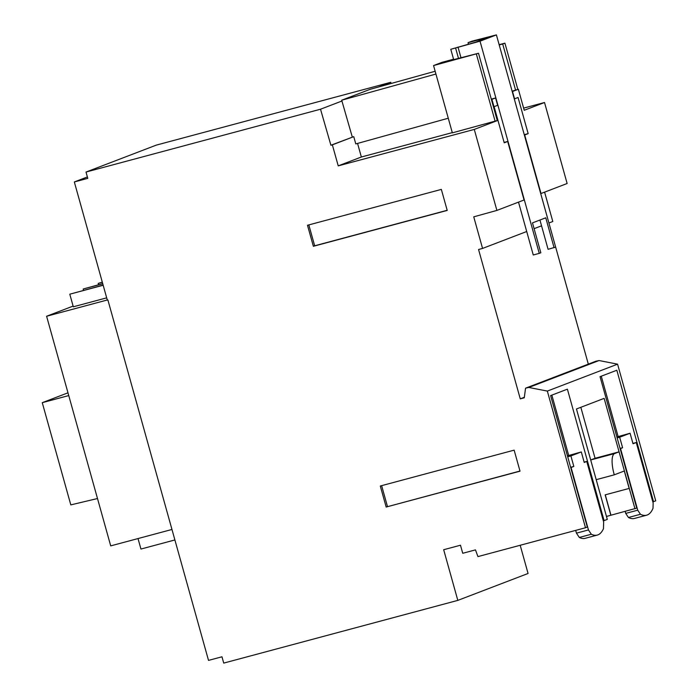 <?xml version="1.0" encoding="UTF-8"?>
<svg xmlns="http://www.w3.org/2000/svg" width="698" height="698" viewBox="0 0 698 698"><rect width="100%" height="100%" fill="white"/><g stroke="black" fill="none" stroke-linecap="round" stroke-linejoin="round"><path stroke-width="1.05" d="M107.893 299.974L208.519 660.395L221.964 656.792L223.726 663.1L457.818 600.385L443.675 549.719L460.479 545.217L462.73 553.287L475.46 549.876L477.947 556.594L585.5 527.758L547.337 391.081L528.814 387.46L525.559 388.175L524.268 397.79L520.263 398.863L478.558 249.5L482.562 248.427L473.741 216.842L496.897 210.412L474.282 129.427L338.225 165.871L332.353 144.844L330.904 145.236L320.522 109.22L86.011 172.048L87.773 178.356L74.328 181.951L107.326 300.131L107.893 299.974M457.818 600.385L528.063 573.477L520.185 545.269M652.839 501.879L655.736 500.841L617.573 364.164L599.05 360.543L595.795 361.259L525.559 388.175M588.318 364.129L496.409 34.9L472.023 41.156L468.044 42.683L488.853 37.107L475.582 42.194L450.786 49.288L480.023 41.182L496.409 34.9M548.933 222.994L552.799 221.51L544.597 192.133M512.131 91.185L518.361 89.257L512.506 91.499L514.548 98.828L518.064 97.484L528.159 133.632L524.695 134.958L541.011 193.512L567.134 183.504L544.519 102.51L523.622 108.111M391.107 83.49L390.767 82.303L156.247 145.132L86.011 172.048M386.169 507.036L520.019 471.176L514.147 450.149L380.297 486.009L386.169 507.036L519.984 471.037M447.217 210.43L441.345 189.402L307.495 225.262L313.367 246.289L447.217 210.43M107.283 299.992L46.6 316.246L110.712 545.88L171.961 529.468M106.689 297.854L73.307 306.797L69.791 294.19L103.13 285.107M46.6 316.246L73.107 306.09M102.344 282.289L98.165 283.414L102.309 282.149M102.754 283.772L83.175 289.016L102.719 283.632M103.173 285.246L69.791 294.19M74.328 181.951L87.381 176.952M83.551 290.351L83.175 289.016M98.54 284.749L98.165 283.414M67.976 392.817L42.264 402.676L70.803 504.89L97.493 498.529M42.264 402.676L68.753 395.574M174.893 539.955L140.944 549.047L138.012 538.568M320.522 109.22L341.924 101.018L341.697 100.215L435.936 74.04M378.613 86.962L390.767 82.303M435.159 71.257L370.176 89.309L341.697 100.215M330.904 145.236L353.755 136.651L355.779 143.919L448.273 118.224M332.353 144.844L353.755 136.651M453.56 59.225L441.991 62.331L433.563 65.56L452.356 132.847L497.273 120.553L491.401 99.526L495.597 97.982L491.313 99.125M491.401 99.526L478.505 53.257L453.665 59.609M352.298 137.035L341.924 101.018M517.829 89.405L504.916 43.145L499.149 44.689M518.361 89.257L524.233 110.284L544.519 102.51M515.621 90.251L502.7 43.991L504.916 43.145M499.21 44.925L502.7 43.991M433.563 65.56L478.505 53.257M495.161 121.365L476.376 54.078M491.933 99.386L497.805 120.414L497.273 120.553M357.568 143.422L361.355 157.006L338.225 165.871M452.287 132.62L361.355 157.006M497.805 120.414L474.282 129.427M495.597 97.982L497.639 105.311L494.132 106.654L504.218 142.802L507.682 141.476L504.122 142.436M496.897 210.412L524.058 200.003L507.682 141.476M568.678 455.393L551.856 395.129M618.105 436.459L601.283 376.187M528.159 133.632L524.268 134.67M653.529 501.688L616.823 370.237L600.044 376.667L636.742 508.118L606.475 516.45M585.5 527.758L587.315 527.06L550.617 395.6L567.395 389.17L604.093 520.629L603.334 520.839M604.093 520.629L607.295 519.408L576.461 408.976L604.145 398.366L619.074 451.85L595.062 458.281L580.832 407.3M590.691 459.956L595.062 458.281M610.855 515.281L605.149 494.856L629.16 488.425L624.291 470.993L614.292 474.823L596.205 479.674M610.968 515.237L605.262 494.821M634.979 508.798L619.074 451.85L614.598 453.56A18.977 6.02 75 0 0 614.292 474.823M547.337 391.081L617.573 364.164M528.814 387.46L599.05 360.543M520.263 398.863L524.329 397.302M482.562 248.427L526.711 231.509M534.101 228.674L541.552 225.82M381.632 485.642L387.469 506.53M308.83 224.904L314.667 245.792L447.182 210.29M313.367 246.289L314.667 245.792M458.551 58.606L455.593 48.005M461.046 57.934L458.01 47.08M518.509 202.132L533.263 254.979L539.266 253.374L480.023 41.182M539.938 220.036L548.078 249.308L555.66 247.092M468.437 44.105L468.044 42.683M539.266 253.374L540.828 252.772L532.487 222.889L545.766 217.802L554.081 247.694M453.752 59.888L450.786 49.288M630.076 433.249L619.667 437.236L622.607 447.75L620.522 448.535L637.728 510.186L640.459 514.269A65.525 20.792 75 0 0 646.592 515.203A65.525 20.792 75 0 0 653.014 508.266L653.154 503.005L636.262 442.515L633.016 443.762L630.076 433.249L616.866 436.931M619.667 437.236L617.145 437.916M622.607 447.75L620.077 448.43M637.728 510.186L625.722 513.396L628.453 517.488A65.525 20.792 75 0 0 634.587 518.422L646.592 515.203M625.172 511.425L625.722 513.396M640.459 514.269L628.453 517.488M636.262 442.515L632.912 443.413M591.328 534.24L579.323 537.46A65.525 20.792 75 0 0 585.264 538.298L597.27 535.087A65.525 20.792 75 0 0 603.465 528.665L603.648 521.964L586.748 461.43L584.235 462.451L581.303 451.938L570.894 455.925L573.826 466.439L571.069 467.477L588.458 529.948L591.328 534.24A65.525 20.792 75 0 0 597.27 535.087M586.748 461.43L584.147 462.128M581.303 451.938L567.439 455.864M570.894 455.925L567.692 456.78M573.826 466.439L570.632 467.294M588.458 529.948L576.452 533.159L579.323 537.46M575.684 530.384L576.452 533.159M614.598 453.56L590.7 459.965"/></g></svg>
